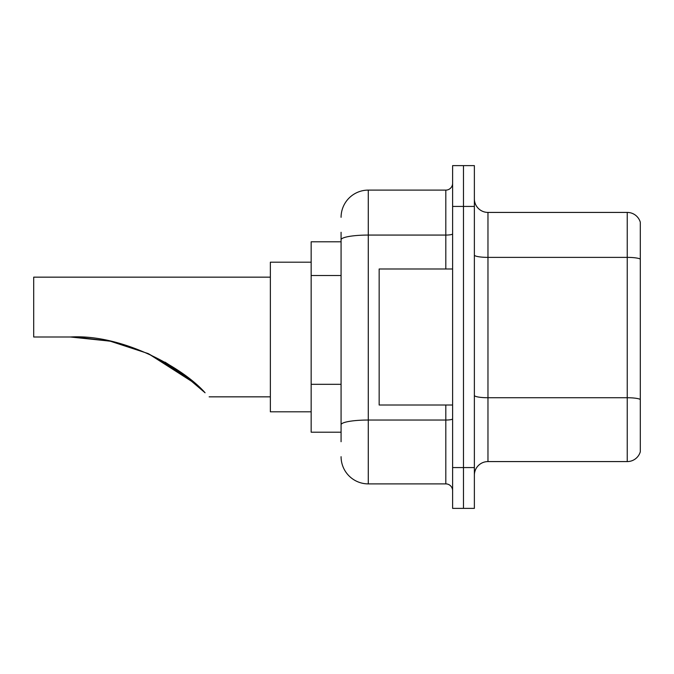 <?xml version="1.0" encoding="UTF-8"?>
<svg xmlns="http://www.w3.org/2000/svg" width="674" height="674" viewBox="0 0 674 674"><rect width="100%" height="100%" fill="white"/><g stroke="black" fill="none" stroke-linecap="round" stroke-linejoin="round"><path stroke-width="1.01" d="M341.078 241.798L311.161 241.798L311.161 432.202L341.078 432.202M341.078 441.723L341.078 232.277M452.608 467.571L452.608 508.373L463.485 508.373L463.485 467.571L463.485 508.373L474.37 508.373L474.37 467.571L463.485 467.571L463.485 206.429L463.485 467.571L452.608 467.571L452.608 206.429L463.485 206.429L463.485 165.627L463.485 206.429L474.37 206.429L474.37 467.571M474.37 206.429L474.37 165.627L452.608 165.627L452.608 206.429M341.078 217.314A27.204 27.204 0 0 1 368.282 190.11L368.282 483.89L445.809 483.89L445.809 405.007M368.282 190.11L445.809 190.11A6.799 6.799 0 0 0 452.608 183.311M452.608 490.689A6.799 6.799 0 0 0 445.809 483.89M368.282 483.89A27.204 27.204 0 0 1 341.078 456.686M474.37 475.187A13.598 13.598 0 0 1 487.968 461.58L627.241 461.58L627.241 212.42L487.968 212.42A13.598 13.598 0 0 1 474.37 198.813A13.598 13.598 0 0 0 487.968 212.42L487.968 461.58M640.3 222.209A13.598 13.598 0 0 0 627.241 212.42A13.598 13.598 0 0 1 640.3 222.209L640.3 451.791A13.598 13.598 0 0 1 627.241 461.58M640.3 259.263L640.3 399.438A13.598 2.359 180 0 0 627.241 397.736L487.968 397.736A13.598 2.359 0 0 1 474.37 395.368M148.415 353.698L195.401 383.742L148.499 353.74L182.073 373.16L148.499 353.74M109.786 341.111L76.356 337.093M110.401 341.238L148.036 353.53M165.105 362.199L181.424 372.697M181.559 372.789L205.081 392.774C210.482 398.174 210.482 398.174 205.081 392.774L181.559 372.789L205.081 392.774C182.915 367.473 121.91 333.908 70.433 337L109.82 341.12L70.433 337L33.7 337L33.7 277.157L270.358 277.157M196.378 384.601L180.371 371.947L147.758 353.403L180.051 371.719M148.331 353.656L187.861 377.524L164.987 362.132M311.161 262.194L270.358 262.194L270.358 411.806L311.161 411.806M75.016 337.051L110.342 341.229M452.608 268.993L379.159 268.993L379.159 405.007L452.608 405.007M341.078 275.514L311.161 275.514M341.078 384.315L311.161 384.315M452.608 418.857A6.799 1.179 0 0 1 445.809 420.037L368.282 420.037A27.204 4.726 180 0 0 341.078 424.763M341.078 239.792A27.204 4.726 180 0 1 368.282 235.066L445.809 235.066L445.809 190.11M445.809 268.993L445.809 235.066A6.799 1.179 0 0 0 452.608 233.886M640.3 259.069A13.598 2.359 180 0 0 627.241 257.375L487.968 257.375A13.598 2.359 0 0 1 474.37 255.008M209.151 396.843L270.358 396.843"/></g></svg>
